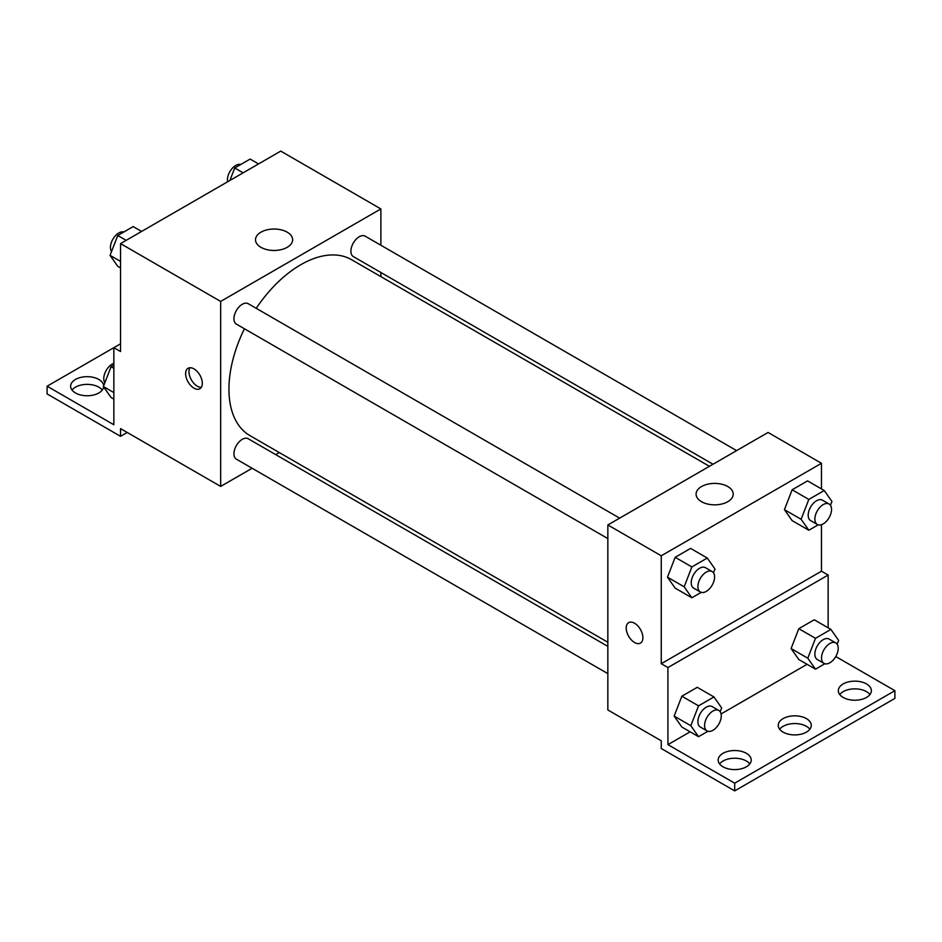 <?xml version="1.0" encoding="UTF-8"?>
<svg xmlns="http://www.w3.org/2000/svg" width="942" height="942" viewBox="0 0 942 942"><rect width="100%" height="100%" fill="white"/><g stroke="black" fill="none" stroke-linecap="round" stroke-linejoin="round"><path stroke-width="1.41" d="M120.529 343.818L113.852 347.669L113.852 424.748L47.1 386.208L113.852 347.669L120.529 351.519L120.529 243.601L280.751 151.109L380.874 208.924L380.874 245.238M193.958 388.139A11.799 6.818 60 0 1 186.257 377.742A11.799 6.818 60 0 1 188.059 368.287A11.799 6.818 60 0 1 199.869 375.093A11.799 6.818 60 0 1 199.869 388.716A11.799 6.818 60 0 1 193.958 388.139M47.1 386.208L47.1 393.921L120.529 436.311L120.529 428.61L220.663 486.413L220.663 301.416L120.529 243.601M619.648 518.147L248.193 303.689A11.799 6.818 120 0 0 239.103 306.845A11.799 6.818 120 0 0 233.946 318.726A11.799 6.818 120 0 0 236.395 324.13L607.849 538.588M607.849 646.377L248.193 438.737A11.799 6.818 120 0 0 239.103 441.892A11.799 6.818 120 0 0 233.946 453.773A11.799 6.818 120 0 0 236.395 459.178L607.849 673.636M279.303 452.572L275.723 454.633M252.126 468.256L220.663 486.413M380.874 272.497L380.874 276.618M220.663 301.416L380.874 208.924M736.609 450.617L365.155 236.159A11.799 6.818 120 0 0 356.052 239.327A11.799 6.818 120 0 0 350.907 251.196A11.799 6.818 120 0 0 353.356 256.601L713 464.241M709.432 466.314L351.566 259.698A101.583 58.651 120 0 0 256.224 308.317M244.425 328.758A101.583 58.651 120 0 0 228.941 389.14A101.583 58.651 120 0 0 249.983 435.64L607.849 642.256M287.192 232.168A18.569 10.715 180 0 1 292.632 239.751A18.569 10.715 180 0 1 274.075 250.466A18.569 10.715 180 0 1 255.506 239.751A18.569 10.715 180 0 1 266.963 229.848A18.569 10.715 180 0 1 287.192 232.168M189.99 367.733A11.799 6.818 -120 0 0 197.325 386.196A11.799 6.818 -120 0 0 201.305 387.327M120.529 436.311L127.205 432.46M72.039 390.07A16.52 9.538 180 0 1 98.839 387.174A16.52 9.538 180 0 1 102.266 390.07M103.632 386.915A16.52 9.538 180 0 1 86.546 395.746A16.52 9.538 180 0 1 70.626 386.208A16.52 9.538 180 0 1 80.835 377.401A16.52 9.538 180 0 1 98.839 379.461A16.52 9.538 180 0 1 103.667 385.831M821.471 524.67L821.471 571.205L661.249 663.71L667.925 667.56L667.925 744.639L734.689 783.191L734.689 790.891L661.249 748.501L661.249 740.789L607.849 709.962L607.849 524.953L768.06 432.46L821.471 463.287L821.471 488.922M628.655 622.65A11.799 6.818 -120 0 0 626.854 632.106A11.799 6.818 -120 0 0 634.555 642.503A11.799 6.818 60 0 1 626.842 632.106A11.799 6.818 60 0 1 628.655 622.65A11.799 6.818 60 0 1 640.454 629.468A11.799 6.818 60 0 1 640.454 643.092A11.799 6.818 60 0 1 634.555 642.503A11.799 6.818 -120 0 0 640.454 643.092M661.249 663.71L661.249 555.792L607.849 524.953M784.427 509.657L792.128 520.62L784.427 509.657L792.128 489.781L784.427 509.657L801.112 519.289L808.825 499.425L824.238 490.523L831.951 501.485L830.467 505.301M807.553 480.891L792.128 489.781L807.553 480.891L824.238 490.523M667.466 577.175L675.178 588.149L667.466 577.175L675.178 557.311L667.466 577.175L684.151 586.807L691.864 566.943L707.277 558.041L714.99 569.015L713.506 572.83M690.592 548.409L675.178 557.311L690.592 548.409L707.277 558.041M661.249 555.792L821.471 463.287M727.789 486.543A18.569 10.715 180 0 1 733.217 494.126A18.569 10.715 180 0 1 714.66 504.841A18.569 10.715 180 0 1 696.091 494.126A18.569 10.715 180 0 1 707.56 484.223A18.569 10.715 180 0 1 727.789 486.543M821.471 571.205L828.148 575.056L828.148 627.831M835.778 656.55L894.9 690.686L894.9 698.399L734.689 790.891M894.9 690.686L734.689 783.191M779.658 729.226A16.52 9.538 180 0 1 806.446 726.341A16.52 9.538 180 0 1 809.873 729.226M839.734 694.537A16.52 9.538 180 0 1 854.841 688.861A16.52 9.538 180 0 1 869.961 694.537M719.57 763.915A16.52 9.538 180 0 1 734.689 758.228A16.52 9.538 180 0 1 749.797 763.915M828.148 575.056L667.925 667.56M674.142 716.085L681.855 727.047L674.142 716.085L681.855 696.22L674.142 716.085L690.827 725.717L698.54 705.852L713.954 696.95L721.666 707.913L720.183 711.728M697.268 687.319L681.855 696.22L697.268 687.319L713.954 696.95M791.103 648.555L798.804 659.53L791.103 648.555L798.804 628.691L791.103 648.555L807.789 658.199L815.501 638.323L830.915 629.421L838.615 640.395L837.144 644.21M814.218 619.789L798.804 628.691L814.218 619.789L830.915 629.421M807.082 664.298L721.089 713.954M690.133 731.828L667.925 744.639M806.446 718.628A16.52 9.538 180 0 1 811.286 725.375A16.52 9.538 180 0 1 794.765 734.913A16.52 9.538 180 0 1 778.245 725.375A16.52 9.538 180 0 1 788.442 716.556A16.52 9.538 180 0 1 806.446 718.628M843.161 697.433A16.52 9.538 180 0 1 838.321 690.686A16.52 9.538 180 0 1 854.841 681.148A16.52 9.538 180 0 1 871.374 690.686A16.52 9.538 180 0 1 861.165 699.494A16.52 9.538 180 0 1 843.161 697.433M723.009 766.8A16.52 9.538 180 0 1 718.169 760.064A16.52 9.538 180 0 1 734.689 750.527A16.52 9.538 180 0 1 751.21 760.064A16.52 9.538 180 0 1 741.013 768.872A16.52 9.538 180 0 1 723.009 766.8M701.237 592.365L691.864 597.781L684.151 586.807M712.152 571.547L705.476 567.696A11.799 6.818 120 0 0 696.373 570.852A11.799 6.818 120 0 0 691.228 582.733A11.799 6.818 120 0 0 693.677 588.138L700.342 591.988A11.799 6.818 120 0 0 712.152 585.17A11.799 6.818 120 0 0 712.152 571.547A11.799 6.818 120 0 0 703.05 574.702A11.799 6.818 120 0 0 697.904 586.583A11.799 6.818 120 0 0 700.342 591.988M691.864 597.781L675.178 588.149M691.864 566.943L675.178 557.311M818.198 524.835L808.825 530.252L801.112 519.289M829.101 504.017L822.425 500.167A11.799 6.818 120 0 0 813.335 503.334A11.799 6.818 120 0 0 808.189 515.203A11.799 6.818 120 0 0 810.626 520.608L817.303 524.458A11.799 6.818 120 0 0 829.101 517.653A11.799 6.818 120 0 0 829.101 504.017A11.799 6.818 120 0 0 820.011 507.185A11.799 6.818 120 0 0 814.865 519.066A11.799 6.818 120 0 0 817.303 524.458M808.825 530.252L792.128 520.62M808.825 499.425L792.128 489.781M707.913 731.275L698.54 736.679L690.827 725.717M718.828 710.456L712.152 706.594A11.799 6.818 120 0 0 703.05 709.762A11.799 6.818 120 0 0 697.904 721.631A11.799 6.818 120 0 0 700.342 727.036L707.018 730.886A11.799 6.818 120 0 0 718.828 724.08A11.799 6.818 120 0 0 718.828 710.456A11.799 6.818 120 0 0 709.726 713.612A11.799 6.818 120 0 0 704.581 725.493A11.799 6.818 120 0 0 707.018 730.886M698.54 736.679L681.855 727.047M698.54 705.852L681.855 696.22M824.874 663.745L815.501 669.161L807.789 658.199M835.778 642.927L829.101 639.076A11.799 6.818 120 0 0 820.011 642.232A11.799 6.818 120 0 0 814.865 654.113A11.799 6.818 120 0 0 817.303 659.518L823.979 663.368A11.799 6.818 120 0 0 835.778 656.55A11.799 6.818 120 0 0 835.778 642.927A11.799 6.818 120 0 0 826.687 646.082A11.799 6.818 120 0 0 821.53 657.963A11.799 6.818 120 0 0 823.979 663.368M815.501 669.161L798.804 659.53M815.501 638.323L798.804 628.691M120.529 267.928L117.762 266.327L110.049 255.364L117.762 235.488L133.175 226.586L141.594 231.449M120.529 261.405L110.049 255.364M126.169 240.351L117.762 235.488M123.802 232.003A11.799 6.818 120 0 0 115.065 236.136A11.799 6.818 120 0 0 110.45 247.416A11.799 6.818 120 0 0 111.533 251.549M229.86 180.487L234.723 167.97L250.136 159.068L258.544 163.92M243.13 172.822L234.723 167.97M240.763 164.485A11.799 6.818 120 0 0 232.015 168.618A11.799 6.818 120 0 0 227.411 179.898A11.799 6.818 120 0 0 227.587 181.794M113.852 399.125L111.085 397.524L103.385 386.55L111.085 366.685L113.852 365.084M113.852 392.602L103.385 386.55M113.852 368.287L111.085 366.685M113.852 363.377A11.799 6.818 120 0 0 103.773 378.613A11.799 6.818 120 0 0 104.856 382.735"/></g></svg>
